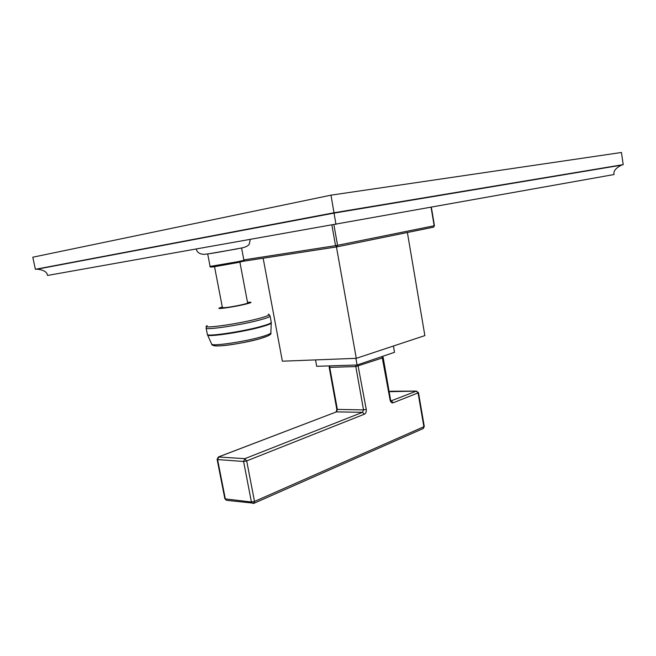 <?xml version="1.0" encoding="UTF-8"?>
<svg xmlns="http://www.w3.org/2000/svg" width="656" height="656" viewBox="0 0 656 656"><rect width="100%" height="100%" fill="white"/><g stroke="black" fill="none" stroke-linecap="round" stroke-linejoin="round"><path stroke-width="0.98" d="M623.2 164.631L621.412 165.173C615.705 168.1 613.245 171.216 614.032 174.537L47.535 275.446C47.134 272.019 43.681 269.928 37.179 269.181L35.375 269.296L32.8 257.209L331.001 195.16L621.453 152.479L623.2 164.631L334.117 212.741L35.375 269.296M335.962 224.409L331.001 195.16M240.424 248.148L241.572 247.993L243.901 260.325L237.874 261.695L210.092 266.426L207.706 254.052L208.854 253.798M239.891 262.129L247.624 302.957C248.37 303.58 232.117 306.992 225.254 307.639L222.417 307.639L214.537 266.713M247.501 302.334L250.633 302.186C251.806 302.383 250.067 303.056 245.41 304.204C234.684 306.86 215.66 309.616 219.301 308.008L222.294 307.008M243.245 261.244L336.553 246.902L337.553 245.303L335.544 245.664L336.782 246.894L433.591 227.132L434.428 225.697L433.509 227.148M407.376 232.478L424.867 335.601L356.282 358.332L282.375 361.185L263.154 258.185M336.446 246.918L356.282 358.332M393.428 346.024L394.518 352.313L357.077 365.007L355.896 358.348M315.528 359.906L316.692 366.294L357.077 365.007M329.451 365.884L329.164 367.27L329.73 367.368L329.902 365.876M253.118 503.505L251.42 502.004L243.589 461.471L246.689 460.914L244.852 458.667L218.333 456.986L217.12 459.38L217.587 459.561L218.842 456.838L336.405 411.894L337.381 409.549L329.73 367.368L355.798 366.573L355.962 365.039M423.022 428.606L424.293 426.548L254.512 501.446L246.689 460.914L364.318 414.231C365.859 413.378 366.507 411.763 366.253 409.401L363.522 409.893L355.798 366.573L382.71 357.848L383.178 357.569L382.464 356.397M382.054 356.536L390.09 400.045L390.55 399.717L383.178 357.569M418.471 392.608L416.339 391.124L418.061 392.911L418.471 392.608L424.293 426.548M336.167 411.927L336.807 409.393L363.522 409.893L362.555 412.304L244.852 458.667L243.589 461.471L217.587 459.561L225.311 498.904L224.836 498.675L226.353 500.298L225.311 498.904L251.42 502.004L254.512 501.446L253.724 503.398M389.147 391.689L416.339 391.124L390.992 400.923M207.731 253.962L237.554 248.837M237.48 262.646L211.224 267.066M268.255 314.183C270.789 314.7 267.541 316.167 258.505 318.578C237.382 324.212 199.432 329.353 207.165 325.638M206.484 326.385L206.115 328.033C205.082 330.411 240.26 325.22 259.243 320.12C266.467 318.209 270.083 316.84 270.092 316.02L269.157 314.626M270.092 316.02L271.272 322.334C271.281 323.211 267.673 324.638 260.465 326.598C241.523 331.829 206.353 336.938 207.353 334.388L207.509 334.855M270.854 332.731L270.846 332.936C270.42 333.871 267.09 335.216 260.858 336.979C243.868 341.858 212.241 346.442 211.699 344.162L207.583 335.011C208.034 337.233 242.187 332.174 260.522 327.106C267.246 325.278 270.838 323.908 271.289 322.998L271.305 322.826M271.272 322.334L270.846 332.936C271.887 334.265 268.329 336.167 260.178 338.652C242.326 343.49 211.757 348.721 211.699 344.162L211.617 343.974M260.12 338.676L267.648 336.052M259.735 338.791C241.826 343.974 209.248 348.164 214.43 344.712M243.819 259.899L335.544 245.664L331.887 225.131M431.09 207.345L434.157 225.762L337.553 245.303L333.904 224.778M433.362 227.206L336.856 246.877M336.717 246.902L243.155 261.285M357.881 364.736L366.253 409.401M390.09 400.045C390.632 402.235 391.673 403.145 393.198 402.776L391.452 400.923M393.198 402.776L418.061 392.911L423.891 426.884L423.415 428.434L254.118 503.226L226.968 500.372M389.156 391.73L390.861 391.222L416.453 391.091M218.702 456.847L336.405 411.894L362.555 412.304L364.318 414.231M621.412 165.173L334.142 213.093L37.179 269.181M196.374 249.116C196.48 250.969 198.579 254.282 204.155 254.339C209.961 253.905 227.558 250.6 238.399 248.558C244.36 247.755 247.976 246.287 249.255 244.139L250.256 239.579M243.901 260.325C245.426 260.637 243.319 261.4 237.595 262.605L213.717 266.828C210.674 267.164 209.469 267.033 210.092 266.426M206.115 328.033L207.353 334.388M434.428 225.697L431.369 207.296M390.927 400.964L390.55 399.717M217.12 459.38L224.836 498.675M336.807 409.393L329.164 367.27"/></g></svg>

